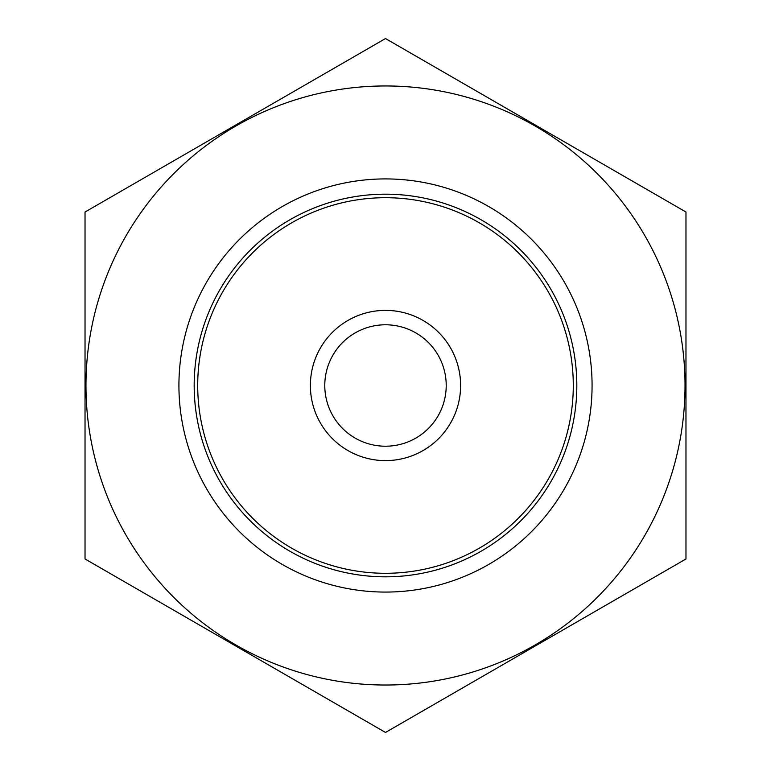 <?xml version="1.0" encoding="UTF-8"?>
<svg xmlns="http://www.w3.org/2000/svg" width="771" height="771" viewBox="0 0 771 771"><rect width="100%" height="100%" fill="white"/><g stroke="black" fill="none" stroke-linecap="round" stroke-linejoin="round"><path stroke-width="1.16" d="M197.704 385.5A187.796 187.796 0 0 1 479.398 222.867A187.796 187.796 0 0 1 479.398 548.133A187.796 187.796 0 0 1 197.704 385.5M385.5 685.024A299.524 299.524 0 0 1 126.097 235.733A299.524 299.524 0 0 1 644.903 235.733A299.524 299.524 0 0 1 385.5 685.024M385.5 592.07A206.57 206.57 0 0 1 206.599 282.215A206.57 206.57 0 0 1 564.401 282.215A206.57 206.57 0 0 1 385.5 592.07M85.032 212.025L85.032 558.975L385.5 732.45L685.968 558.975L685.968 212.025L385.5 38.55L85.032 212.025M385.5 576.824A191.324 191.324 0 0 1 219.812 289.838A191.324 191.324 0 0 1 551.188 289.838A191.324 191.324 0 0 1 385.5 576.824M446.216 385.5A60.716 60.716 0 0 1 355.142 438.082A60.716 60.716 0 0 1 355.142 332.918A60.716 60.716 0 0 1 446.216 385.5M460.615 385.5A75.115 75.115 0 0 1 347.943 450.553A75.115 75.115 0 0 1 347.943 320.447A75.115 75.115 0 0 1 460.615 385.5"/></g></svg>
